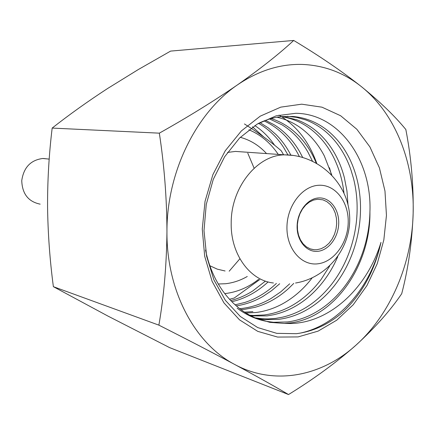 <?xml version="1.0" encoding="UTF-8"?>
<svg xmlns="http://www.w3.org/2000/svg" width="435" height="435" viewBox="0 0 435 435"><rect width="100%" height="100%" fill="white"/><g stroke="black" fill="none" stroke-linecap="round" stroke-linejoin="round"><path stroke-width="0.65" d="M248.912 129.788C260.804 134.768 270.597 142.99 278.297 154.463M258.646 279.308C248.51 287.307 237.45 292.043 225.471 293.533L224.77 293.609M259.738 279.58L234.215 298.029L229.522 299.275M244.443 123.948C259.026 133.197 271.277 142.12 281.189 150.717L283.636 154.833M47.317 158.916L42.739 158.492C30.684 160.069 23.686 167.448 21.75 180.628C22.223 193.879 28.362 201.72 40.167 204.151M317.528 263.838C333.846 262.245 347.908 242.92 348.212 222.394C348.75 201.851 335.331 184.353 318.877 185.267C302.439 185.859 287.122 205.576 286.948 227.097C286.529 248.635 301.21 265.747 317.528 263.838M318.659 197.941C307.507 198.458 297.241 211.807 297.11 226.314C296.811 240.838 306.642 252.507 317.74 251.321C328.844 250.342 338.528 237.173 338.718 223.122C339.077 209.061 329.822 197.213 318.659 197.941M317.702 199.246L313.466 200.084L309.383 202.068L305.647 205.113L302.445 209.077L299.922 213.775L298.209 218.99L297.388 224.465L297.496 229.941L298.535 235.156L300.438 239.859L303.119 243.834L306.447 246.89L310.258 248.896L314.369 249.766L316.838 249.739L321.144 248.728L325.239 246.558L328.931 243.339L332.052 239.228L334.45 234.421L336.021 229.153L336.69 223.661L336.429 218.212L335.244 213.052L333.194 208.43L330.361 204.57L326.881 201.655L322.917 199.839L317.702 199.246M288.519 394.55L169.606 347.608L108.07 316.142L53.374 286.67C49.867 260.293 47.932 233.693 47.567 206.881C47.469 180.454 49.003 154.186 52.167 128.08C69.29 114.623 87.74 101.447 107.505 88.566L138.346 69.513L170.602 51.096L293.712 40.45C279.02 54.06 260.293 68.855 237.521 84.836C196.185 112.703 166.665 172.363 166.953 231.637C166.398 291.053 195.141 343.998 234.856 364.552C274.485 385.976 321.791 376.27 355.999 345.14C390.554 314.249 411.956 263.686 413.147 213.438C413.62 185.158 411.184 157.187 405.839 129.516C395.062 116.292 380.255 102.013 361.425 86.668C344.047 72.775 324.341 65.364 302.309 64.434C280.135 63.831 258.537 70.628 237.521 84.836C214.102 100.92 188.04 117.026 159.335 133.159C164.294 165.653 166.833 198.48 166.953 231.637C166.578 265.078 163.886 296.246 158.884 325.146C187.055 339.392 212.378 352.529 234.856 364.552C256.791 376.362 274.681 386.362 288.519 394.55C313.825 378.994 336.32 362.524 355.999 345.14C375.122 327.604 390.358 310.459 401.706 293.723C408.264 268.738 412.075 241.974 413.147 213.438C414.62 163.228 395.638 113.932 361.425 86.668C341.915 71.248 319.35 55.843 293.712 40.45M289.694 283.799L280.776 291.841L271.076 298.481C261.859 303.88 252.169 307.197 242.012 308.431L239.685 308.665M240.957 309.628L244.872 309.28L254.818 307.376C267.15 303.994 278.378 297.725 288.503 288.557L293.75 283.408M252.865 311.65L244.552 312.129M245.9 312.993L255.818 312.526C264.948 311.395 273.724 308.567 282.152 304.049C293.641 297.785 303.635 289.068 312.134 277.894M329.725 265.954L321.139 279.379C312.509 290.917 302.325 299.911 290.58 306.36C282.097 310.938 273.256 313.809 264.067 314.967L253.659 315.446L249.701 315.201M251.104 315.94L267.117 315.875L273.892 314.701C286.556 311.781 298.187 305.81 308.796 296.8C319.339 287.72 327.957 276.568 334.656 263.354L337.761 256.704M287.312 116.27L296.681 117.39L305.734 119.935C317.365 124.301 327.365 131.647 335.728 141.973C342.204 150.059 347.266 159.351 350.925 169.862L353.557 178.649C357.081 192.738 358 207.332 356.314 222.432C354.552 237.521 350.333 251.773 343.65 265.181C336.902 278.558 328.213 289.84 317.599 299.041C306.92 308.17 295.202 314.228 282.456 317.202L275.632 318.398L268.292 318.915L262.414 318.757L255.117 317.838M255.34 317.936L258.009 318.752L264.812 319.654L278.786 319.328C286.915 318.284 294.794 315.886 302.417 312.14C312.547 307.088 321.672 300.09 329.795 291.14L334.178 285.974C343.231 274.48 350.044 261.462 354.612 246.928C359.114 232.339 361.039 217.549 360.392 202.558C359.663 187.523 356.396 173.619 350.588 160.841C344.694 148.101 336.723 137.77 326.663 129.837C316.533 121.996 305.234 117.532 292.766 116.449L281.363 116.623C273.441 117.483 265.649 119.826 257.977 123.649M205.527 250.049C208.909 266.389 215.08 280.586 224.03 292.635C233.068 304.554 243.785 313.108 256.171 318.289L269.874 322.357L284.332 323.428L290.689 322.862C334.906 317.349 370.729 264.823 369.924 212.003C369.647 224.455 367.651 236.662 363.943 248.635C359.321 263.349 352.459 276.508 343.362 288.106C334.2 299.655 323.537 308.491 311.378 314.625C303.701 318.425 295.773 320.867 287.584 321.933L273.517 322.286L266.666 321.383C256.128 319.426 246.297 315.032 237.178 308.208M290.863 155.165C286.828 147.275 281.837 140.369 275.893 134.437L268.324 127.923L260.032 122.654M231.86 301.738L236.944 300.362C248.385 296.735 258.776 290.591 268.107 281.923M265.437 281.108L252.751 290.95C245.775 295.37 238.434 298.573 230.719 300.563M258.58 123.35C268.58 129.092 276.937 137.128 283.636 147.465L287.948 154.947M302.684 157.421L299.405 151.25C292.771 139.918 284.267 131.049 273.898 124.638L265.546 120.364M236.281 305.876C245.661 304.473 254.611 301.292 263.131 296.333L271.706 290.591L279.689 283.75M276.399 283.419C266.883 292.418 256.269 298.791 244.546 302.542L235.079 304.81M264.067 120.925C271.386 124.263 278.008 128.874 283.924 134.774C290.112 140.978 295.262 148.243 299.372 156.562M316.234 163.027C312.286 153.441 307.061 145.04 300.558 137.819C292.2 128.629 282.418 122.208 271.206 118.554M269.667 118.994L282.119 124.867C292.543 131.348 301.08 140.32 307.735 151.772L312.428 161.086M331.769 174.957L324.298 155.855C318.018 143.827 309.763 134.241 299.536 127.085C292.586 122.306 285.072 119.027 276.992 117.249M347.978 204.629L346.951 190.992L344.395 177.801C340.795 163.897 334.868 151.804 326.614 141.538C318.279 131.326 308.328 124.067 296.757 119.75L282.913 116.477M281.325 116.629C291.064 118.07 300.052 121.648 308.301 127.352C318.578 134.589 326.87 144.284 333.161 156.448C338.821 167.535 342.416 179.688 343.954 192.906M301.689 104.177L280.749 107.14L260.26 116.145L241.387 130.908L225.254 150.766L212.873 174.68L205.048 201.291L202.264 229.027L204.684 256.242L212.095 281.336L223.965 302.907L239.506 319.839L257.748 331.361L277.633 337.076L298.084 336.918L318.094 331.127L336.739 320.187L353.225 304.756L366.895 285.637L377.227 263.73L383.828 239.989L386.449 215.412L384.975 191.03L379.412 167.872L369.935 146.959L356.852 129.277L340.648 115.753L321.987 107.179L301.689 104.177M284.332 323.428L291.037 323.515C331.28 322.465 367.705 286.447 380.973 242.366C374.622 271.25 361.556 294.81 341.79 313.048C327.914 324.695 312.776 331.573 296.387 333.688L276.769 333.346L257.71 327.571L240.316 316.473L225.395 300.351L213.911 279.906L206.63 256.291L203.999 230.604L206.261 204.412L213.27 179.372L224.623 156.774L239.571 138.025L257.09 124.182L276.198 115.824L295.746 113.296C338.995 113.6 372.083 160.189 369.924 212.003M252.392 126.759L263.757 136.981M274.643 145.279C269.124 137.264 262.528 130.696 254.85 125.584M229.185 271.206L239.892 258.771M254.132 168.231L247.771 153.131M159.335 133.159L52.167 128.08M158.884 325.146L53.374 286.67M380.973 242.366C370.935 287.171 338.272 325.429 299.753 333.21M329.485 167.763L331.323 174.5M278.993 115.106L280.95 116.281M281.554 116.662C297.796 127.379 309.513 142.919 316.713 163.294M218.294 283.995L225.553 283.729C233.122 282.87 240.359 280.455 247.265 276.486M293.233 155.442L235.4 151.413L243.143 151.951L235.498 151.423L227.532 152.424M209.833 265.714L217.25 269.14L225.069 270.983M266.519 153.56C259.113 145.459 250.37 140.043 240.289 137.313M295.561 283.016C327.626 277.807 352.203 246.906 349.528 214.526C347.212 182.113 318.061 155.116 285.409 154.865L284.055 154.86C256.906 155.306 230.893 187.893 231.197 223.101C230.545 254.165 249.94 280.575 273.446 282.978M43.418 158.487L49.193 159.123M310.835 249.092L314.369 249.766M266.666 321.383L269.874 322.362"/></g></svg>
